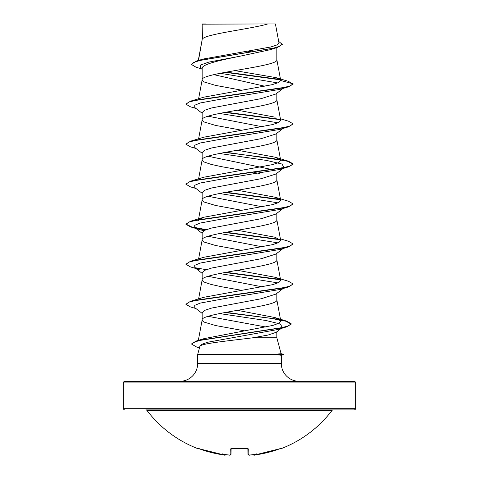 <?xml version="1.0" encoding="UTF-8"?>
<svg xmlns="http://www.w3.org/2000/svg" width="479" height="479" viewBox="0 0 479 479"><rect width="100%" height="100%" fill="white"/><g stroke="black" fill="none" stroke-linecap="round" stroke-linejoin="round"><path stroke-width="0.72" d="M253.074 454.613A0.802 0.802 -5 0 0 253.876 455.014L254.864 454.972A115.966 115.93 -0 0 0 279.137 449.015L280.808 448.781A0.802 0.802 0 0 1 280.071 448.697M280.808 448.781A116.146 116.146 0 0 0 331.947 410.539L147.053 410.539A116.146 116.146 0 0 0 198.192 448.781L199.863 449.015A115.966 115.93 -0 0 0 224.136 454.972L198.551 448.595L224.154 454.978M224.92 455.05L225.926 454.613A0.802 0.802 5 0 1 225.124 455.014L225.148 454.781A84.753 40.128 -36.7 0 1 222.537 453.87A84.753 44.565 33.8 0 0 226.795 454.781L226.795 454.781A116.062 115.619 0 0 0 229.142 455.014L229.297 455.032M231.076 448.584A0.802 0.754 -178.5 0 1 230.285 449.015L231.896 448.554A115.673 103.967 0 0 0 247.104 448.554L248.715 449.015L248.87 454.972L249.798 455.02M252.05 454.805L252.205 454.781A84.753 44.565 -33.8 0 0 256.463 453.87A84.753 40.128 36.7 0 1 253.852 454.781L253.876 455.014M355.646 382.919L123.354 382.919A1.611 1.611 0 0 1 124.965 381.314L354.035 381.314A1.611 1.611 0 0 1 355.646 382.919L355.646 408.294A1.611 1.611 0 0 1 354.035 409.904L145.772 409.904A1.611 1.611 0 0 1 147.053 410.539M354.035 409.904L333.228 409.904A1.611 1.611 0 0 0 331.947 410.539M124.965 409.904A1.611 1.611 0 0 1 123.354 408.294L355.646 408.294M281.095 353.652L283.688 354.346L274.623 354.346L281.107 353.688L276.844 337.785L252.858 337.785C229.237 340.767 199.737 343.635 199.839 346.443L197.677 354.508L274.623 354.346M299.195 381.314A17.867 17.867 0 0 1 281.323 363.447L197.677 363.447A17.867 17.867 0 0 1 179.805 381.314M197.677 354.508L197.677 363.447M274.898 354.508L281.323 355.274L281.323 363.447M202.449 24.16L267.761 23.95C251.14 28.968 205.563 33.979 202.449 38.991L202.156 24.16L202.156 39.691M198.48 60.444L202.156 39.793M201.479 68.868L196.019 67.198L191.289 64.372L193.893 62.258L201.342 60.15L277.221 47.493L270.336 49.678L239.5 56.312C219.448 60.36 201.677 64.366 202.156 68.401L202.156 79.819L202.725 80.933L204.407 82.041L215.496 85.376L241.59 90.184M276.844 47.613L276.844 59.803C279.155 66.479 199.845 73.149 202.156 79.819L198.605 98.764M283.011 88.435L275.952 93.968L261.247 98.614L211.682 107.931L204.617 110.254L202.156 112.583L202.156 119.846L202.725 120.953L204.407 122.067L215.496 125.402L241.59 130.204M276.844 93.267L276.844 99.83C279.155 106.5 199.845 113.17 202.156 119.846L198.605 138.79M275.946 133.988L261.229 138.647L211.682 147.957L204.617 150.28L202.156 152.609L202.156 159.764M276.844 133.288L276.844 139.856C279.155 146.526 199.845 153.196 202.156 159.866L202.725 160.98L204.407 162.094L210.892 164.315L220.825 166.536L241.59 170.231M219.46 153.472L266.929 160.501L281.874 164.016L284.233 167.53L275.946 174.021L261.229 178.673L211.7 187.972L204.623 190.301L202.156 192.63L202.156 199.893L202.725 201.006L204.407 202.114L215.496 205.449L241.59 210.257M276.844 173.314L276.844 179.882C279.155 186.553 199.845 193.223 202.156 199.893L198.312 220.4L203.809 217.25L272.713 204.605L278.826 202.497L280.676 200.39L275.162 197.234L237.41 190.241M283.011 208.509L275.952 214.035L261.259 218.687L211.688 228.004L204.623 230.327L202.156 232.656L202.156 239.919L202.725 241.027L204.407 242.14L215.496 245.476L241.596 250.278M276.844 213.341L276.844 219.903C279.155 226.573 199.845 233.243 202.156 239.919L198.605 258.864M275.952 254.062L261.217 258.72L211.688 268.03L204.623 270.354L202.156 272.683L202.156 279.838M276.844 253.361L276.844 259.929C279.155 266.599 199.845 273.269 202.156 279.94L202.725 281.053L204.407 282.167L210.892 284.388L220.825 286.61L241.59 290.304M283.011 288.556L275.952 294.088L261.223 298.746L211.7 308.051L204.653 310.374L202.156 312.703L202.156 319.966L202.725 321.08L204.407 322.187L215.496 325.522L244.793 330.875M276.844 293.387L276.844 299.956C279.155 306.626 199.845 313.296 202.156 319.966L198.324 340.395M247.763 51.223L252.104 51.995M213.802 74.646L264.971 86.262M208.06 116.211L262.354 126.785M208.054 156.238L273.371 169.853M254.163 172.446L259.54 173.482M208.06 196.264L262.348 206.832M208.06 236.285L262.354 246.859M208.054 276.311L262.348 286.879M208.06 316.338L266.073 327.049M276.844 331.767L276.844 337.785M123.354 382.919L123.354 408.294M191.289 64.372L196.486 61.037L203.114 59.055L270.91 46.96L277.078 44.906L278.952 42.841L275.431 23.95L267.761 23.95M276.185 332.276L268.156 335.031L252.858 337.785M277.778 82.915L220.178 73.275M202.156 69.401L200.216 67.868L200.689 64.976L208.862 62.09L239.5 56.312M280.472 79.861L225.196 72.317M277.221 47.493L282.299 44.385L278.688 41.404M202.156 24.704L202.366 23.95L205.449 23.95M202.156 113.278L194.761 107.494L194.719 105.23L200.258 102.973L224.723 98.446L279.802 89.399L288.508 86.813L293.106 84.154L288.358 81.304L275.874 77.61L234.896 70.599M280.071 79.454L226.256 72.119M196.486 61.037L272.94 48.301L279.916 46.176L282.299 44.056M280.706 80.496L278.509 82.592L272.168 84.675L203.809 97.177L190.504 101.171L281.149 88.16L290.029 85.992L293.106 83.819L280.706 80.496L275.874 77.61M274.79 317.517L286.646 321.122L291.226 323.81L288.346 325.954L280.089 328.097L196.528 340.94L204.018 338.641L272.922 325.409L278.982 323.199L280.772 320.984L274.79 317.517L237.398 310.32M275.191 277.287L288.508 281.287L293.106 283.939L290.029 286.113L281.149 288.28L190.498 301.297L203.814 297.297L272.725 284.652L278.814 282.544L280.688 280.437L275.191 277.287L237.41 270.294M280.395 238.853L288.502 241.26L293.106 243.919L290.023 246.086L281.143 248.26L190.504 261.271L203.809 257.277L272.707 244.631L278.838 242.524L280.67 240.416L275.185 237.261L237.404 230.267M225.92 152.232L288.496 161.207L293.1 163.872L290.029 166.039L281.143 168.207L190.492 181.224L203.814 177.224L272.713 164.578L278.826 162.471L280.676 160.363L275.191 157.214L237.41 150.22M280.395 118.78L288.502 121.187L293.106 123.845L290.029 126.013L281.149 128.18L190.498 141.197L203.814 137.198L272.719 124.558L278.838 122.444L280.676 120.337M275.18 117.187L237.41 110.194M219.46 113.445L278.089 122.804M293.106 123.845L288.502 126.839L279.796 129.426L224.717 138.473L200.258 142.993L194.719 145.257L194.767 147.52L202.156 153.304M284.233 167.53L279.796 169.452L224.711 178.499L200.252 183.02L194.713 185.283L194.767 187.546L202.156 193.324M219.46 193.492L278.083 202.857M275.162 197.228L288.496 201.234L293.1 203.898L288.502 206.886L279.802 209.473L224.717 218.52L200.252 223.046L194.713 225.31L194.767 227.573L199.204 229.489L203.91 230.698M219.46 233.518L278.083 242.877M288.508 246.913L279.802 249.499L224.723 258.546L200.258 263.067L194.719 265.33L194.761 267.593L199.204 269.509L190.504 266.923L185.9 264.264L188.977 262.097L197.857 259.923L288.508 246.913L293.106 243.919M219.46 273.545L278.077 282.903M293.106 283.939L288.502 286.933L279.796 289.526L224.717 298.573L200.258 303.093L194.719 305.357L194.761 307.614L202.156 313.398M219.46 313.565L266.15 320.535L280.323 324.026L282.317 327.51L277.563 329.558L207.766 342.222L201.701 344.335L199.839 346.443M288.508 86.813L197.851 99.83L188.971 101.997L185.9 104.171L190.504 106.829L195.989 108.446M224.837 112.409L280.347 119.69M288.502 126.839L197.845 139.856L188.971 142.023L185.894 144.191L190.492 146.849L195.989 148.472M224.837 152.43L271.803 158.315L287.484 161.261L293.1 164.201L288.496 166.866L197.857 179.876L188.977 182.044L185.894 184.217L190.498 186.876L195.989 188.498M224.837 192.456L280.353 199.743M288.502 206.886L197.857 219.903L188.977 222.07L185.894 224.238L190.498 226.902L195.989 228.519M195.707 228.154L205.629 229.89M224.837 232.483L280.335 239.763M224.837 272.503L280.359 279.79M288.502 286.933L197.851 299.95L188.971 302.123L185.894 304.291L190.498 306.949L195.989 308.572M224.837 312.53L270.851 318.337L285.891 321.241L291.226 324.145L286.352 326.941L202.318 339.851L194.414 342L191.702 344.15L196.869 347.149L199.444 347.916M190.504 101.171L185.9 104.171M225.92 112.206L279.922 119.283M190.498 141.197L185.894 144.191M190.492 181.224L185.912 184.05M225.92 192.259L279.928 199.33M293.1 203.898L290.023 206.066L281.137 208.233L190.498 221.25L185.894 224.238M185.918 224.07L191.558 226.86L206.245 229.651M225.92 232.279L279.904 239.35M190.504 261.271L185.9 264.264M194.863 267.671L206.245 269.671M225.92 272.306L279.922 279.377M190.498 301.297L185.894 304.291M225.92 312.332L279.431 319.451M196.528 340.94L191.714 343.982M274.898 354.676L283.688 354.676L283.688 354.346M254.086 455.044L254.792 454.978M249.858 455.02L249.858 455.02A116.062 115.619 0 0 0 252.205 454.781L249.858 455.02C249.445 455.427 248.823 455.152 248.002 454.2A0.802 0.796 -1.5 0 0 248.87 454.972A0.802 0.796 -1.5 0 1 248.002 454.2L247.859 448.649M231.141 448.649L230.998 454.2A0.802 0.796 -178.5 0 1 230.13 454.972L230.285 449.015M279.137 449.015L254.864 454.972L280.389 448.601A0.802 0.802 -26 0 0 280.694 448.554M252.966 454.152L253.852 454.781M198.306 448.554A0.802 0.802 26 0 0 198.599 448.607L198.551 448.595M247.924 448.584A0.802 0.754 -1.5 0 0 248.715 449.015M247.847 448.278L248.056 448.709L231.902 448.607L247.104 448.554M225.148 454.781L226.034 454.152M231.902 448.607L230.944 448.709L231.896 448.554M280.784 320.984L276.826 299.752M198.605 298.89L202.174 279.736M280.688 280.437L276.826 259.726M280.688 240.41L276.826 219.699M280.688 200.39L276.826 179.679M198.605 178.817L202.174 159.663M280.688 160.363L276.826 139.652M280.688 120.337L276.826 99.626M280.694 80.328L276.826 59.606M198.276 60.51L202.174 39.589M279.796 169.452L288.496 166.866M277.563 329.558L286.352 326.941M283.011 128.462L275.952 133.994M194.767 227.573L202.156 233.351M283.011 248.535L275.952 254.068M194.761 267.593L202.156 273.377M281.508 328.133L276.191 332.282M203.809 217.25L190.498 221.25M275.191 157.214L288.496 161.207M293.1 163.872L293.1 164.201M185.894 183.882L185.894 184.217M291.226 323.81L291.226 324.145M191.702 343.814L191.702 344.15M281.323 355.31L283.688 354.676M226.932 454.805L229.142 455.02C229.782 455.409 230.405 455.134 230.998 454.2L229.932 455.044M254.864 454.972C254.535 455.397 253.906 455.17 252.972 454.29M198.192 448.781L199.204 448.38M226.028 454.29C225.238 455.17 224.609 455.403 224.136 454.972M230.944 448.709L231.153 448.278"/></g></svg>
